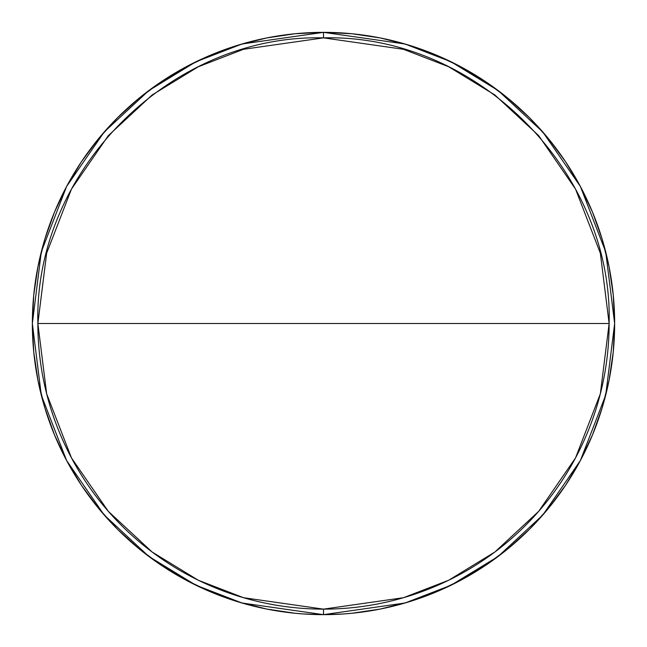 <?xml version="1.0" encoding="UTF-8"?>
<svg xmlns="http://www.w3.org/2000/svg" width="647" height="647" viewBox="0 0 647 647"><rect width="100%" height="100%" fill="white"/><g stroke="black" fill="none" stroke-linecap="round" stroke-linejoin="round"><path stroke-width="0.97" d="M304.915 614.06L323.476 614.65M337.831 614.294L340.298 614.165M609.134 323.5L600.343 393.813L575.531 457.914L538.708 511.316L494.882 552.012L448.67 580.254L403.477 597.707L323.5 609.134L323.5 614.65L405.022 603.004L451.08 585.212L498.19 556.42L542.857 514.939L580.399 460.51L605.689 395.171L614.65 323.5L605.689 251.829L580.399 186.49L542.857 132.061L498.19 90.58L451.08 61.788L405.022 43.996L323.5 32.35L323.5 37.866L403.477 49.293L448.67 66.746L494.882 94.988L538.708 135.684L575.531 189.086L600.343 253.187L609.134 323.5L37.866 323.5A285.634 285.634 0 0 0 323.5 609.134A285.634 285.634 0 0 0 609.134 323.5C613.073 170.873 476.127 33.927 323.5 37.866C170.873 33.927 33.927 170.873 37.866 323.5L609.134 323.5M326.767 614.634L325.045 614.642M331.24 614.545L327.439 614.626M337.766 614.302L343.719 613.946M315.768 614.545L323.5 614.65L323.5 609.134L243.523 597.707L198.33 580.254L152.118 552.012L108.292 511.316L71.469 457.914L46.657 393.813L37.866 323.5L46.657 253.187L71.469 189.086L108.292 135.684L152.118 94.988L198.33 66.746L243.523 49.293L323.5 37.866L323.5 32.35L241.978 43.996L195.92 61.788L148.81 90.58L104.143 132.061L66.601 186.49L41.311 251.829L32.35 323.5L41.311 395.171L66.601 460.51L104.143 514.939L148.81 556.42L195.92 585.212L241.978 603.004L323.5 614.65A291.15 291.15 0 0 1 32.35 323.5A291.15 291.15 0 0 1 323.5 32.35A291.15 291.15 0 0 1 614.65 323.5A291.15 291.15 0 0 1 323.5 614.65L303.281 613.946M303.33 613.954L294.959 613.251L266.701 609.053L238.986 602.114L212.079 592.49L186.255 580.27L161.742 565.583L138.798 548.559L117.625 529.375L98.441 508.202L81.417 485.258L66.73 460.745L54.51 434.921L44.886 408.014L37.947 380.299L33.749 352.041L32.35 323.5L33.749 294.959L37.947 266.701L44.886 238.986L54.51 212.079L66.73 186.255L81.417 161.742L98.441 138.798L117.625 117.625L138.798 98.441L161.742 81.417L186.255 66.73L212.079 54.51L238.986 44.886L266.701 37.947L294.959 33.749L323.5 32.35L352.041 33.749L380.299 37.947L408.014 44.886L434.921 54.51L460.745 66.73L485.258 81.417L508.202 98.441L529.375 117.625L548.559 138.798L565.583 161.742L580.27 186.255L592.49 212.079L602.114 238.986L609.053 266.701L613.251 294.959L614.65 323.5L613.251 352.041L609.053 380.299L602.114 408.014L592.49 434.921L580.27 460.745L565.583 485.258L548.559 508.202L529.375 529.375L508.202 548.559L485.258 565.583L460.745 580.27L434.921 592.49L408.014 602.114L380.299 609.053L352.041 613.251L343.67 613.954M342.732 614.011L323.5 614.65L304.268 614.011"/></g></svg>
